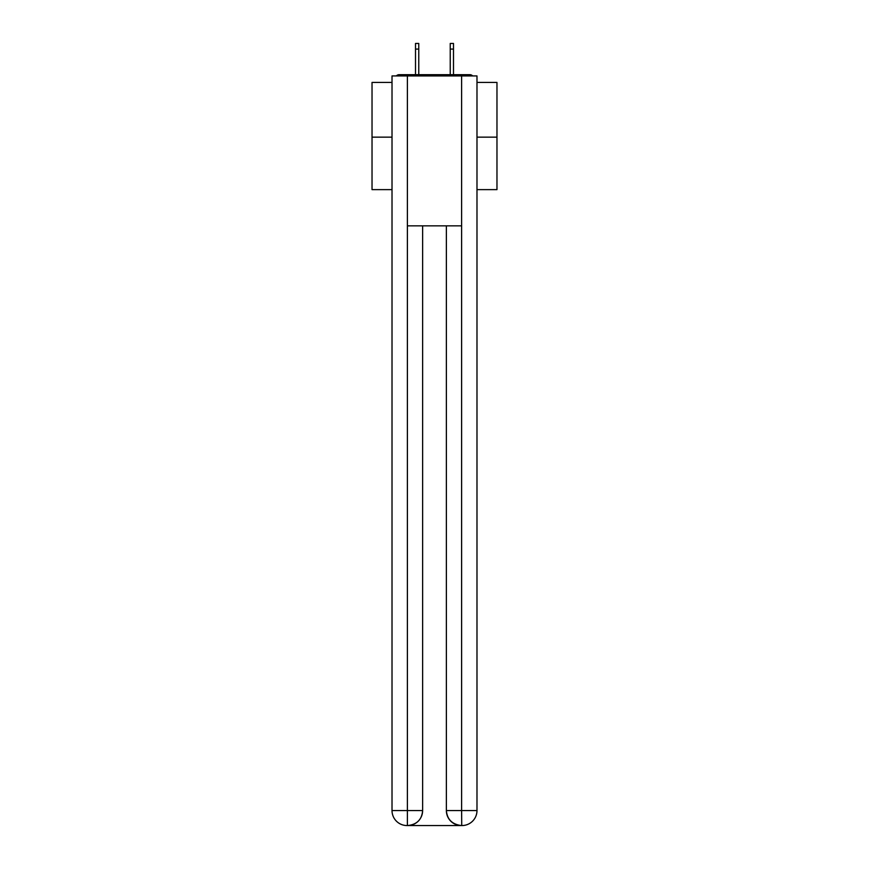 <?xml version="1.0" encoding="UTF-8"?>
<svg xmlns="http://www.w3.org/2000/svg" width="869" height="869" viewBox="0 0 869 869"><rect width="100%" height="100%" fill="white"/><g stroke="black" fill="none" stroke-linecap="round" stroke-linejoin="round"><path stroke-width="1.3" d="M476.983 82.425L496.97 82.425L496.97 189.627L476.983 189.627M392.017 137.15L372.03 137.15L372.03 189.627L392.017 189.627M372.03 137.15L372.03 82.425L392.017 82.425M496.97 137.15L476.983 137.15M472.649 75.929A3.748 3.748 0 0 0 469.857 74.68L399.143 74.68A3.748 3.748 0 0 0 396.351 75.929M469.857 74.68L453.987 74.68M415.013 74.68L399.143 74.68M407.018 825.55A14.99 14.99 0 0 1 392.017 810.56L422.627 810.56L422.627 225.853L422.627 810.56A14.99 14.99 0 0 1 407.637 825.55L407.018 825.55A14.99 14.99 0 0 1 392.017 810.56L392.017 75.929L407.387 75.929L407.387 225.853L461.613 225.853L461.613 75.929L407.387 75.929M461.613 75.929L476.983 75.929L476.983 810.56A14.99 14.99 0 0 1 461.982 825.55L461.363 825.55A14.99 14.99 0 0 1 446.373 810.56L446.373 225.853L446.373 810.56C447.133 819.391 452.13 824.388 461.363 825.55L407.637 825.55C416.914 824.583 421.91 819.586 422.627 810.56M446.373 810.56L461.613 810.56L461.732 825.55M407.387 225.853L407.387 825.55M418.76 49.077L415.512 49.077L415.512 43.45L418.76 43.45L418.76 74.68M415.512 49.077L415.512 74.68M453.488 43.45L453.488 49.077L450.24 49.077L450.24 43.45L453.488 43.45M450.24 74.68L450.24 49.077M453.488 74.68L453.488 49.077M461.613 225.853L461.613 810.56L476.983 810.56"/></g></svg>
